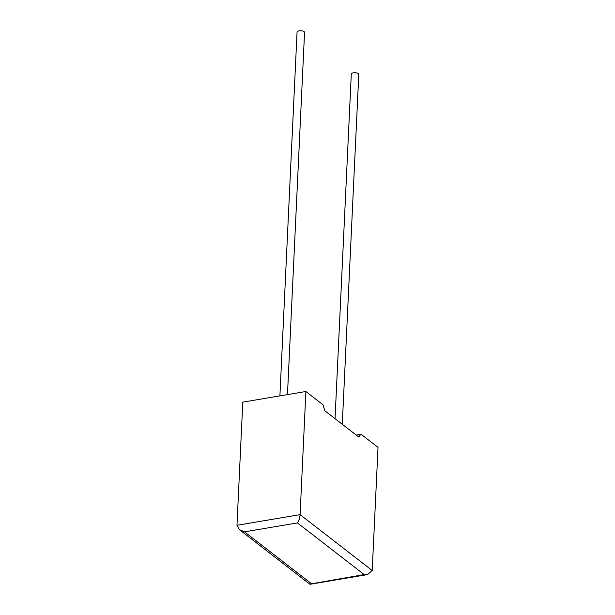 <?xml version="1.0" encoding="UTF-8"?>
<svg xmlns="http://www.w3.org/2000/svg" width="615" height="615" viewBox="0 0 615 615"><rect width="100%" height="100%" fill="white"/><g stroke="black" fill="none" stroke-linecap="round" stroke-linejoin="round"><path stroke-width="0.92" d="M342.286 424.281L358.791 74.384A3.752 1.468 -177.3 0 0 358.353 73.654A3.752 1.468 -177.3 0 0 354.163 72.747A3.752 1.468 -177.3 0 0 351.296 74.031L335.044 418.669M279.902 395.891L297.06 32.034A3.752 1.468 2.7 0 1 299.936 30.75A3.752 1.468 2.7 0 1 304.118 31.657A3.752 1.468 2.7 0 1 304.556 32.387L287.474 394.615M305.893 391.509L242.787 402.141L236.975 525.287L239.466 529.707L309.729 584.127L364.165 574.571L297.46 522.911C298.905 520.79 299.782 518.038 300.089 514.647L305.893 391.509L322.975 404.739L324.774 410.72L358.73 437.011L360.936 434.136L356.262 435.105M360.936 434.136L378.025 447.366L372.213 570.505L367.593 574.579L364.165 574.571M239.466 529.707L244.532 531.837L311.236 583.489M236.975 525.287L300.089 514.647L372.213 570.505M297.46 522.911L244.532 531.837M310.221 584.25L367.593 574.579"/></g></svg>
